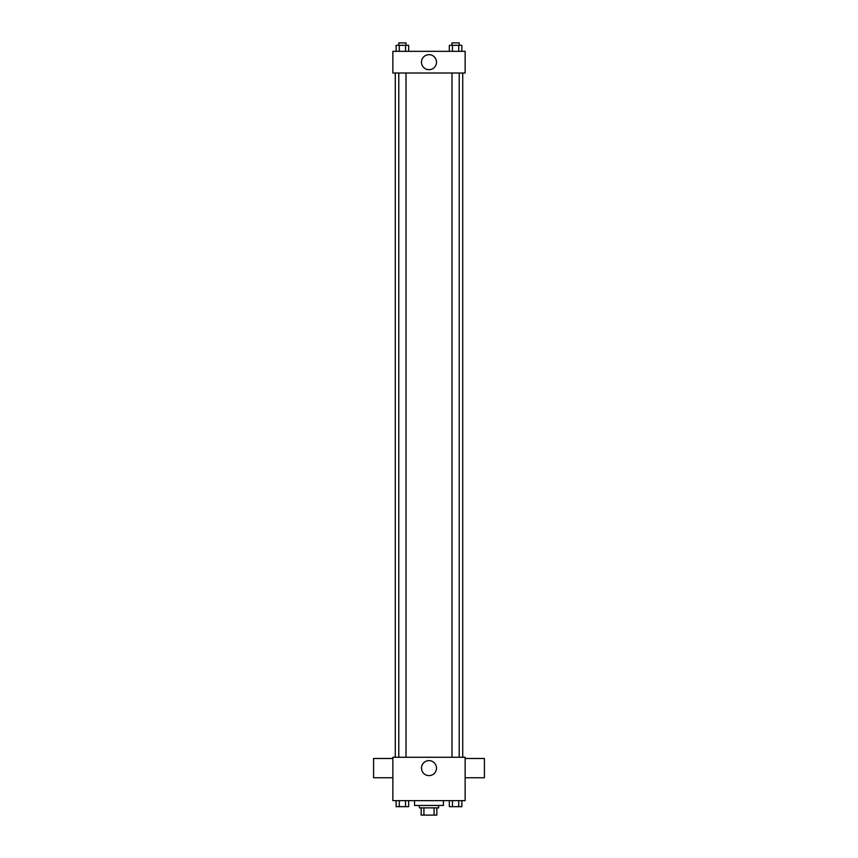 <?xml version="1.0" encoding="UTF-8"?>
<svg xmlns="http://www.w3.org/2000/svg" width="858" height="858" viewBox="0 0 858 858"><rect width="100%" height="100%" fill="white"/><g stroke="black" fill="none" stroke-linecap="round" stroke-linejoin="round"><path stroke-width="1.29" d="M434.073 807.871L434.073 815.1L421.171 815.1L421.171 807.871M434.073 815.1L436.829 815.1L436.829 807.871L436.829 815.1M438.642 805.458L438.642 807.871L419.358 807.871L419.358 805.458M423.927 807.871L423.927 815.1M414.543 800.643L414.543 805.458L443.457 805.458L443.457 800.643M465.143 800.643L392.857 800.643L392.857 757.271L465.143 757.271L465.143 800.643M436.497 768.114A7.497 7.497 0 0 1 425.246 774.613A7.497 7.497 0 0 1 425.246 761.625A7.497 7.497 0 0 1 436.497 768.114M465.143 777.756L484.416 777.756L484.416 758.483L465.143 758.483M392.857 758.483L373.584 758.483L373.584 777.756L392.857 777.756M462.73 73.016L462.73 757.271M451.984 757.271L451.984 73.016M406.016 73.016L406.016 757.271M465.143 73.016L392.857 73.016L392.857 51.33L465.143 51.33L465.143 73.016M436.497 62.173A7.497 7.497 0 0 1 425.246 68.672A7.497 7.497 0 0 1 425.246 55.673A7.497 7.497 0 0 1 436.497 62.173M461.861 51.33L461.861 45.313L449.335 45.313L449.335 51.33M458.73 45.313L458.73 51.33M452.466 45.313L452.466 51.33M451.984 45.313L451.984 42.9L459.212 42.9L459.212 45.313M408.665 51.33L408.665 45.313L396.139 45.313L396.139 51.33M405.534 45.313L405.534 51.33M399.27 45.313L399.27 51.33M398.788 45.313L398.788 42.9L406.016 42.9L406.016 45.313M461.861 800.643L461.861 806.67L449.335 806.67L449.335 800.643M458.73 800.643L458.73 806.67M452.466 800.643L452.466 806.67M459.212 806.67L451.984 806.692M408.665 800.643L408.665 806.67L396.139 806.67L396.139 800.643M405.534 800.643L405.534 806.67M399.27 800.643L399.27 806.67M406.016 806.67L398.788 806.692M395.27 73.016L395.27 757.271M459.212 757.271L459.212 73.016M398.788 73.016L398.788 757.271"/></g></svg>
